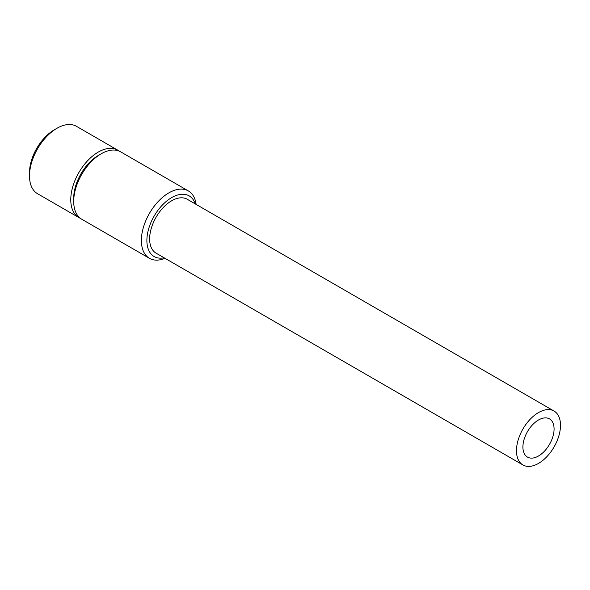 <?xml version="1.0" encoding="UTF-8"?>
<svg xmlns="http://www.w3.org/2000/svg" width="590" height="590" viewBox="0 0 590 590"><rect width="100%" height="100%" fill="white"/><g stroke="black" fill="none" stroke-linecap="round" stroke-linejoin="round"><path stroke-width="0.89" d="M119.151 151.099A38.91 22.464 120 0 0 117.734 150.155A38.91 22.464 120 0 0 87.755 160.576A38.91 22.464 120 0 0 70.77 199.737A38.91 22.464 120 0 0 78.831 217.548A38.91 22.464 120 0 0 80.351 218.3M78.831 217.548L37.561 193.719A38.91 22.464 -60 0 1 29.5 175.909A38.91 22.464 -60 0 1 57.016 128.251A38.91 22.464 -60 0 1 76.464 126.326L117.734 150.155M57.016 128.251L54.258 129.844A35.017 20.215 -60 0 0 29.5 172.73L29.5 175.909M516.479 450.708A31.13 17.973 120 0 0 522.924 464.957A31.13 17.973 120 0 0 546.915 456.616A31.13 17.973 120 0 0 560.5 425.294A31.13 17.973 120 0 0 554.054 411.046A31.13 17.973 120 0 0 530.063 419.379A31.13 17.973 120 0 0 516.479 450.708M554.054 411.046L187.214 199.25A31.13 17.973 120 0 0 163.224 207.592A31.13 17.973 120 0 0 149.639 238.913A31.13 17.973 120 0 0 156.084 253.162L522.924 464.957M195.238 203.882A35.017 20.215 120 0 0 167.833 200.157A35.017 20.215 120 0 0 146.888 240.506A35.017 20.215 120 0 0 164.109 257.793M196.138 204.398A38.91 22.464 120 0 0 188.35 190.924A38.91 22.464 120 0 0 158.371 201.345A38.91 22.464 120 0 0 141.386 240.506A38.91 22.464 120 0 0 149.447 258.317A38.91 22.464 120 0 0 165.008 258.317M188.35 190.924L120.67 151.844A38.91 22.464 120 0 0 101.215 153.776A38.91 22.464 120 0 0 73.706 201.426A38.91 22.464 120 0 0 81.759 219.237L149.447 258.317M73.706 201.426L73.706 198.255A35.017 20.215 120 0 1 98.464 155.362L101.215 153.776M554.084 428.996A22.051 12.729 120 0 0 549.511 418.907A22.051 12.729 120 0 0 532.527 424.815A22.051 12.729 120 0 0 522.902 446.999A22.051 12.729 120 0 0 527.467 457.095A22.051 12.729 120 0 0 544.459 451.188A22.051 12.729 120 0 0 554.084 428.996"/></g></svg>
